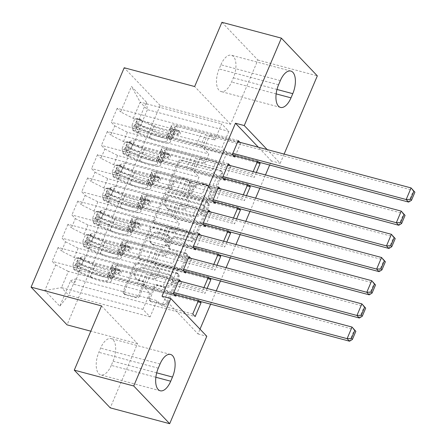 <?xml version="1.0" encoding="UTF-8"?>
<svg xmlns="http://www.w3.org/2000/svg" width="446" height="446" viewBox="0 0 446 446"><rect width="100%" height="100%" fill="white"/><g stroke="black" fill="none" stroke-linecap="round" stroke-linejoin="round"><path stroke-width="0.33" stroke-dasharray="2.23 1.67" d="M169.809 188.842A1.784 1.5 136.4 0 1 169.19 188.48A1.784 1.5 136.4 0 1 168.973 186.846L179.236 162.662A2.553 2.146 136.4 0 1 182.364 160.961L221.261 171.325A2.553 2.146 136.4 0 1 222.141 171.838A2.553 2.146 136.4 0 1 222.459 174.18L212.19 198.364A1.784 1.5 136.4 0 1 210.005 199.552A1.784 1.5 136.4 0 1 209.386 199.189A1.784 1.5 136.4 0 1 209.163 197.556L210.495 194.428A8.167 6.863 136.4 0 0 209.492 186.946A8.167 6.863 136.4 0 0 206.671 185.302L203.426 184.438A8.167 6.863 136.4 0 0 193.419 189.879L192.092 193.006A1.784 1.5 136.4 0 1 189.907 194.194A1.784 1.5 136.4 0 1 189.288 193.837A1.784 1.5 136.4 0 1 189.065 192.198L190.397 189.071A8.167 6.863 136.4 0 0 189.394 181.589A8.167 6.863 136.4 0 0 186.573 179.944L183.334 179.08A8.167 6.863 136.4 0 0 173.321 184.521L171.994 187.649A1.784 1.5 136.4 0 1 169.809 188.842M209.52 193.408A8.167 6.863 136.4 0 0 208.516 185.926A8.167 6.863 136.4 0 0 205.701 184.282L202.456 183.417A8.167 6.863 136.4 0 0 192.449 188.859L191.122 191.986A1.784 1.5 136.4 0 1 188.931 193.179A1.784 1.5 136.4 0 1 188.318 192.817A1.784 1.5 136.4 0 1 188.095 191.178L189.422 188.05A8.167 6.863 136.4 0 0 188.418 180.574A8.167 6.863 136.4 0 0 185.603 178.924L182.358 178.06A8.167 6.863 136.4 0 0 172.351 183.501L171.024 186.629A1.784 1.5 136.4 0 1 168.833 187.822A1.784 1.5 136.4 0 1 168.22 187.459A1.784 1.5 136.4 0 1 167.997 185.826L178.266 161.642A2.553 2.146 136.4 0 1 181.388 159.941L220.291 170.305A2.553 2.146 136.4 0 1 221.171 170.824A2.553 2.146 136.4 0 1 221.484 173.16L211.22 197.344A1.784 1.5 136.4 0 1 209.029 198.531A1.784 1.5 136.4 0 1 208.416 198.175A1.784 1.5 136.4 0 1 208.193 196.535L209.52 193.408L210.495 194.428M139.542 296.122A2.553 2.146 136.4 0 1 136.415 297.822L125.504 294.912A2.553 2.146 136.4 0 1 124.624 294.399A2.553 2.146 136.4 0 1 124.306 292.063L135.707 265.203A2.553 2.146 136.4 0 1 138.834 263.502L177.737 273.866A2.553 2.146 136.4 0 1 178.617 274.385A2.553 2.146 136.4 0 1 178.93 276.721L167.529 303.581A2.553 2.146 136.4 0 1 164.401 305.281L151.222 301.764A2.553 2.146 136.4 0 1 150.341 301.251A2.553 2.146 136.4 0 1 150.023 298.915L154.901 287.419A2.553 2.146 136.4 0 1 158.029 285.719L164.568 287.464A6.829 5.737 136.4 0 0 172.162 284.303A6.829 5.737 136.4 0 0 172.095 276.659A6.829 5.737 136.4 0 0 169.736 275.282L144.13 268.459A6.829 5.737 136.4 0 0 136.532 271.62A6.829 5.737 136.4 0 0 136.604 279.257A6.829 5.737 136.4 0 0 138.962 280.634L143.227 281.772A2.553 2.146 136.4 0 1 144.108 282.29A2.553 2.146 136.4 0 1 144.42 284.626L139.542 296.122L138.572 295.101A2.553 2.146 136.4 0 1 135.445 296.802L124.529 293.892A2.553 2.146 136.4 0 1 123.648 293.379A2.553 2.146 136.4 0 1 123.336 291.043L134.737 264.183A2.553 2.146 136.4 0 1 137.864 262.482L176.761 272.846A2.553 2.146 136.4 0 1 177.642 273.365A2.553 2.146 136.4 0 1 177.96 275.7L166.559 302.561A2.553 2.146 136.4 0 1 163.431 304.261L150.246 300.749A2.553 2.146 136.4 0 1 149.365 300.23A2.553 2.146 136.4 0 1 149.053 297.895L153.931 286.399A2.553 2.146 136.4 0 1 157.059 284.699L163.598 286.443L164.568 287.464M162.021 296.211L197.985 333.931L200.009 329.165M210.612 304.183L216.26 290.881M220.452 280.997L226.1 267.689M230.298 257.805L235.945 244.503M240.143 234.613L245.785 221.311M249.983 211.426L255.63 198.124M259.828 188.234L265.476 174.932M269.668 165.048L271.413 160.939L280.222 163.286L267.143 149.566M197.985 333.931L206.793 336.278M101.537 305.906L137.502 343.626L110.24 407.861M137.502 343.626L90.811 331.183M221.924 22.3L257.888 60.02L230.621 124.25L160.17 105.479L67.051 324.85M257.888 60.02L317.329 75.859M284.124 154.093L280.222 163.286M155.554 224.126A2.553 2.146 136.4 0 1 154.673 223.608A2.553 2.146 136.4 0 1 154.355 221.272L165.756 194.411A2.553 2.146 136.4 0 1 168.883 192.711L207.786 203.081A2.553 2.146 136.4 0 1 208.667 203.593A2.553 2.146 136.4 0 1 208.979 205.929L197.578 232.79A2.553 2.146 136.4 0 1 194.45 234.49L155.554 224.126L154.578 223.106A2.553 2.146 136.4 0 1 153.697 222.587A2.553 2.146 136.4 0 1 153.385 220.252L164.786 193.391A2.553 2.146 136.4 0 1 167.913 191.691L206.81 202.06A2.553 2.146 136.4 0 1 207.691 202.573A2.553 2.146 136.4 0 1 208.009 204.909L196.608 231.769A2.553 2.146 136.4 0 1 193.48 233.47L154.578 223.106M150.731 229.807L139.33 256.667A2.553 2.146 136.4 0 0 139.648 259.003A2.553 2.146 136.4 0 0 140.529 259.516L179.426 269.886A2.553 2.146 136.4 0 0 182.553 268.185L187.431 256.69A2.553 2.146 136.4 0 0 187.119 254.354A2.553 2.146 136.4 0 0 186.238 253.835L170.461 249.632A2.553 2.146 136.4 0 1 169.58 249.119A2.553 2.146 136.4 0 1 169.268 246.783L172.502 239.156A2.553 2.146 136.4 0 1 175.629 237.456L192.053 241.832A1.784 1.5 136.4 0 0 194.043 241.007A1.784 1.5 136.4 0 0 194.027 239.006A1.784 1.5 136.4 0 0 193.408 238.643L153.859 228.107A2.553 2.146 136.4 0 0 150.731 229.807L149.761 228.787L138.36 255.647L139.33 256.667M160.17 105.479L124.205 67.759M146.422 102.123L131.453 86.424L120.626 111.929L133.321 118.357L214.782 140.061L221.673 123.832L228.865 131.375L147.403 109.666L146.422 102.123L135.595 127.628L139.046 131.247L133.142 145.162L129.691 141.544L125.75 150.82L129.201 154.439L123.297 168.348L119.846 164.73L115.91 174.007L119.361 177.625L113.451 191.54L110 187.922L106.064 197.199L109.515 200.817L103.611 214.732L100.16 211.109L96.224 220.385L99.675 224.004L93.766 237.919L90.315 234.301L86.379 243.577L89.83 247.195L83.926 261.111L80.475 257.487L76.534 266.764L79.985 270.382L74.081 284.297L195.17 316.565M238.264 140.579L117.175 108.311L120.626 111.929M117.175 108.311L111.271 122.226L114.722 125.844L110.781 135.121L123.481 141.544L204.937 163.253L208.879 153.976L203.967 148.83L234.791 157.042M228.424 163.771L107.335 131.503L110.781 135.121M107.335 131.503L101.426 145.413L104.877 149.031L100.941 158.308L113.635 164.736L195.097 186.439L199.033 177.168L194.121 172.017L224.946 180.234M218.579 186.958L97.49 154.69L100.941 158.308M97.49 154.69L91.586 168.605L95.037 172.223L91.096 181.5L103.79 187.922L185.252 209.631L189.188 200.354L184.282 195.209L215.106 203.421M208.739 210.15L87.645 177.882L91.096 181.5M87.645 177.882L81.741 191.791L85.192 195.409L81.256 204.686L93.95 211.114L175.406 232.823L179.348 223.546L174.436 218.395L205.26 226.613M198.894 233.336L77.805 201.068L81.256 204.686M77.805 201.068L71.895 214.983L75.346 218.601L71.41 227.878L84.104 234.301L165.566 256.01L169.502 246.733L164.596 241.587L195.415 249.799M189.048 256.528L67.959 224.26L71.41 227.878M67.959 224.26L62.055 238.17L65.506 241.788L61.565 251.065L74.259 257.493L155.721 279.202L159.657 269.925L154.751 264.773L185.575 272.991M179.208 279.714L58.114 247.446L61.565 251.065M58.114 247.446L52.21 261.362L55.661 264.98L44.834 290.491L59.803 306.185L70.63 280.679L74.081 284.297M209.626 278.109L208.488 276.916L208.148 277.713M207.111 288.445L205.015 293.379L202.584 290.831L171.76 282.613L166.854 277.468L162.913 286.745L81.456 265.036L85.392 255.759L166.854 277.468M203.956 287.603L202.584 290.831M165.566 256.01L160.655 250.864L191.479 259.076L190.698 258.256M191.479 259.076L186.066 271.831M229.316 231.73L228.179 230.537L227.839 231.335M226.797 242.066L224.7 247L222.27 244.453L191.445 236.235L186.54 231.089L182.604 240.366L101.142 218.657L105.078 209.38L186.54 231.089M223.641 241.225L222.27 244.453M185.252 209.631L180.346 204.485L211.164 212.697L210.384 211.878M211.164 212.697L205.751 225.453M249.002 185.352L247.865 184.159L247.524 184.956M246.482 195.688L244.386 200.622L241.955 198.074L211.136 189.857L206.225 184.711L202.289 193.988L120.827 172.279L124.763 163.002L206.225 184.711M243.326 194.846L241.955 198.074M204.937 163.253L200.031 158.107L230.855 166.319L230.075 165.499M230.855 166.319L225.442 179.075M271.413 160.939L258.34 147.219M214.782 140.061L209.871 134.915L240.695 143.127L239.915 142.313M240.695 143.127L235.282 155.883M258.842 162.16L257.704 160.967L257.364 161.77M256.327 172.496L254.231 177.43L251.8 174.882L220.976 166.67L216.07 161.519L212.134 170.796L130.672 149.087L134.608 139.81L216.07 161.519M253.172 171.654L251.8 174.882M195.097 186.439L190.186 181.293L221.01 189.505L220.229 188.691M221.01 189.505L215.596 202.261M239.156 208.538L238.019 207.345L237.679 208.148M236.636 218.875L234.546 223.808L232.115 221.261L201.291 213.049L196.385 207.897L192.443 217.174L110.982 195.465L114.923 186.188L196.385 207.897M233.481 218.033L232.115 221.261M175.406 232.823L170.5 227.672L201.324 235.884L200.544 235.07M201.324 235.884L195.911 248.639M219.471 254.917L218.334 253.724L217.994 254.527M216.951 265.253L214.855 270.187L212.43 267.639L181.606 259.427L176.694 254.276L172.758 263.553L91.296 241.844L95.238 232.567L176.694 254.276M213.796 264.411L212.43 267.639M155.721 279.202L150.815 274.05L181.639 282.268L180.859 281.448M181.639 282.268L176.22 295.018M199.786 301.301L198.648 300.102L198.308 300.905M76.534 266.764L81.456 265.036M80.475 257.487L85.392 255.759M198.648 300.102L167.824 291.89L161.92 305.805L157.009 300.654L150.118 316.889L142.926 309.346L61.464 287.637L68.355 271.402L149.817 293.111L144.905 287.965L175.73 296.177M142.926 309.346L149.817 293.111M55.661 264.98L68.355 271.402M44.834 290.491L61.464 287.637L68.656 295.18L59.803 306.185M86.379 243.577L91.296 241.844M90.315 234.301L95.238 232.567M74.259 257.493L78.201 248.216L159.657 269.925M65.506 241.788L78.201 248.216M96.224 220.385L101.142 218.657M100.16 211.109L105.078 209.38M84.104 234.301L88.04 225.024L169.502 246.733M75.346 218.601L88.04 225.024M106.064 197.199L110.982 195.465M110 187.922L114.923 186.188M93.95 211.114L97.886 201.837L179.348 223.546M85.192 195.409L97.886 201.837M115.91 174.007L120.827 172.279M119.846 164.73L124.763 163.002M103.79 187.922L107.731 178.645L189.188 200.354M95.037 172.223L107.731 178.645M125.75 150.82L130.672 149.087M129.691 141.544L134.608 139.81M113.635 164.736L117.571 155.459L199.033 177.168M104.877 149.031L117.571 155.459M228.865 131.375L221.974 147.609L140.512 125.9L147.403 109.666L140.211 102.123L221.673 123.832M135.595 127.628L140.512 125.9M123.481 141.544L127.417 132.267L208.879 153.976M114.722 125.844L127.417 132.267M150.118 316.889L68.656 295.18L75.547 278.951L157.009 300.654M133.321 118.357L140.211 102.123L131.453 86.424M150.815 274.05L144.905 287.965M160.655 250.864L154.751 264.773M170.5 227.672L164.596 241.587M180.346 204.485L174.436 218.395M190.186 181.293L184.282 195.209M200.031 158.107L194.121 172.017M209.871 134.915L203.967 148.83M257.704 160.967L226.886 152.755L221.974 147.609M226.886 152.755L220.976 166.67M247.865 184.159L217.04 175.941L212.134 170.796M217.04 175.941L211.136 189.857M238.019 207.345L207.195 199.133L202.289 193.988M207.195 199.133L201.291 213.049M228.179 230.537L197.355 222.325L192.443 217.174M197.355 222.325L191.445 236.235M218.334 253.724L187.51 245.512L182.604 240.366M187.51 245.512L181.606 259.427M208.488 276.916L177.67 268.704L172.758 263.553M177.67 268.704L171.76 282.613M167.824 291.89L162.913 286.745M70.63 280.679L75.547 278.951M230.621 124.25L194.657 86.535M220.887 64.781A16.641 8.017 -75.1 0 1 231.396 55.226A16.641 8.017 -75.1 0 1 233.33 77.827L231.558 82.003A16.641 8.017 -75.1 0 1 221.054 91.558A16.641 8.017 -75.1 0 1 219.114 68.957L220.887 64.781L280.333 80.62M111.271 365.38A16.641 8.017 -75.1 0 1 100.768 374.935A16.641 8.017 -75.1 0 1 98.834 352.329L100.601 348.153A16.641 8.017 -75.1 0 1 111.11 338.598A16.641 8.017 -75.1 0 1 113.044 361.204L111.271 365.38L155.855 377.26M232.36 154.494L111.271 122.226M133.142 145.162L254.231 177.43M139.046 131.247L256.98 162.679M222.515 177.681L101.426 145.413M123.297 168.348L244.386 200.622M129.201 154.439L247.14 185.865M212.675 200.873L91.586 168.605M113.451 191.54L234.546 223.808M119.361 177.625L237.294 209.057M202.83 224.065L81.741 191.791M103.611 214.732L224.7 247M109.515 200.817L227.449 232.243M192.99 247.251L71.895 214.983M93.766 237.919L214.855 270.187M99.675 224.004L217.609 255.435M183.144 270.443L62.055 238.17M83.926 261.111L205.015 293.379M89.83 247.195L207.764 278.622M173.299 293.63L52.21 261.362M192.739 314.017L161.92 305.805M79.985 270.382L197.924 301.814M167.718 197.723A1.784 1.5 136.4 0 1 169.909 196.53L204.056 205.634A1.784 1.5 136.4 0 1 204.669 205.991A1.784 1.5 136.4 0 1 204.892 207.63L203.488 210.93A8.167 6.863 136.4 0 1 193.48 216.371L170.143 210.15A8.167 6.863 136.4 0 1 167.322 208.499A8.167 6.863 136.4 0 1 166.319 201.023L167.718 197.723L166.748 196.703A1.784 1.5 136.4 0 1 168.939 195.515L169.909 196.53M166.748 196.703L165.349 200.003A8.167 6.863 136.4 0 0 166.352 207.485A8.167 6.863 136.4 0 0 169.173 209.129L192.51 215.351A8.167 6.863 136.4 0 0 202.517 209.91L203.917 206.609A1.784 1.5 136.4 0 0 203.699 204.97A1.784 1.5 136.4 0 0 203.081 204.614L168.939 195.515M149.761 228.787A2.553 2.146 136.4 0 1 152.889 227.086L192.438 237.629A1.784 1.5 136.4 0 1 193.051 237.986A1.784 1.5 136.4 0 1 193.073 239.987A1.784 1.5 136.4 0 1 191.083 240.812L174.659 236.436A2.553 2.146 136.4 0 0 171.532 238.136L168.293 245.763A2.553 2.146 136.4 0 0 168.61 248.099A2.553 2.146 136.4 0 0 169.491 248.612L185.268 252.815A2.553 2.146 136.4 0 1 186.149 253.334A2.553 2.146 136.4 0 1 186.461 255.669L181.583 267.165A2.553 2.146 136.4 0 1 178.456 268.866L139.553 258.496A2.553 2.146 136.4 0 1 138.673 257.983A2.553 2.146 136.4 0 1 138.36 255.647M154.093 245.272A6.829 5.737 136.4 0 1 151.735 243.895A6.829 5.737 136.4 0 1 151.668 236.252A6.829 5.737 136.4 0 1 159.261 233.091L168.281 235.499A2.553 2.146 136.4 0 1 169.162 236.012A2.553 2.146 136.4 0 1 169.48 238.348L166.241 245.975A2.553 2.146 136.4 0 1 163.113 247.675L154.093 245.272L153.117 244.252A6.829 5.737 136.4 0 1 150.765 242.875A6.829 5.737 136.4 0 1 150.692 235.232A6.829 5.737 136.4 0 1 158.291 232.076L159.261 233.091M153.117 244.252L162.143 246.655A2.553 2.146 136.4 0 0 165.271 244.954L168.504 237.328A2.553 2.146 136.4 0 0 168.192 234.992A2.553 2.146 136.4 0 0 167.311 234.479L158.291 232.076M163.598 286.443A6.829 5.737 136.4 0 0 171.192 283.282A6.829 5.737 136.4 0 0 171.125 275.639A6.829 5.737 136.4 0 0 168.766 274.262L143.155 267.438A6.829 5.737 136.4 0 0 135.562 270.599A6.829 5.737 136.4 0 0 135.629 278.237A6.829 5.737 136.4 0 0 137.987 279.62L142.257 280.757A2.553 2.146 136.4 0 1 143.138 281.27A2.553 2.146 136.4 0 1 143.45 283.606L138.572 295.101M131.782 125.755L134.642 126.519L135.606 130.879L132.741 130.115L131.782 125.755L134.737 118.803L137.663 118.519L140.529 119.283A3.512 0.87 -157 0 0 142.915 120.743L154.517 125.872A16.513 4.086 -157 0 0 172.223 128.955A16.513 4.086 -157 0 0 172.15 127.829L170.277 132.233L169.552 130.494A9.489 2.353 23 0 1 169.508 129.847A9.489 2.353 23 0 1 174.698 129.836L178.266 130.784A1.561 1.31 136.4 0 1 177.084 133.566L173.516 132.618A9.489 2.353 -157 0 0 168.326 132.629A9.489 2.353 -157 0 0 168.371 133.276L169.095 135.015L167.228 139.425L166.497 137.68A9.489 2.353 23 0 1 166.458 137.034A9.489 2.353 23 0 1 171.643 137.022L232.851 153.335M132.741 130.115A6.891 1.706 -157 0 0 137.48 133.025L149.081 138.154A19.892 4.923 -157 0 0 170.411 141.867A19.892 4.923 -157 0 0 170.322 140.512L172.195 136.108L171.465 134.369A6.11 1.511 23 0 1 171.437 133.951A6.11 1.511 23 0 1 174.776 133.945L178.35 134.893A1.561 1.31 -43.6 0 0 179.526 132.111L175.958 131.157A6.11 1.511 -157 0 0 172.619 131.169A6.11 1.511 -157 0 0 172.647 131.587L173.377 133.326L175.245 128.922L174.514 127.177A6.11 1.511 23 0 1 174.486 126.764A6.11 1.511 23 0 1 177.831 126.753L201.436 133.042A5.647 1.399 -157 0 1 205.433 134.592L207.223 135.5L413.52 190.475L408.597 202.071M137.663 118.519A6.891 1.706 -157 0 0 142.402 121.429L154.004 126.558A19.892 4.923 -157 0 0 175.334 130.277A19.892 4.923 -157 0 0 175.245 128.922M172.15 127.829L171.42 126.09A9.489 2.353 23 0 1 171.375 125.443A9.489 2.353 23 0 1 176.566 125.426L237.774 141.739M135.606 130.879A3.512 0.87 -157 0 0 137.992 132.334L149.594 137.468A16.513 4.086 -157 0 0 167.3 140.546A16.513 4.086 -157 0 0 167.228 139.425M170.322 140.512L169.597 138.773A6.11 1.511 23 0 1 169.569 138.355A6.11 1.511 23 0 1 172.909 138.349L196.513 144.638A5.647 1.399 23 0 1 200.516 146.188L202.3 147.096L233.141 155.314M134.642 126.519L137.597 119.561L134.737 118.803M140.529 119.283L137.597 119.561M172.195 136.108A19.892 4.923 23 0 1 172.284 137.463A19.892 4.923 23 0 1 150.954 133.75L139.353 128.621A6.891 1.706 23 0 1 135.612 126.547C134.898 124.741 135.289 123.81 136.794 123.765A6.891 1.706 -157 0 0 140.535 125.839L152.131 130.968A19.892 4.923 -157 0 0 173.466 134.681A19.892 4.923 -157 0 0 173.377 133.326M170.277 132.233A16.513 4.086 23 0 1 170.355 133.36A16.513 4.086 23 0 1 152.649 130.277L141.047 125.148A3.512 0.87 23 0 1 139.96 124.607L136.498 123.62L139.96 124.607C138.065 124.557 137.675 125.488 138.778 127.389A3.512 0.87 -157 0 0 139.866 127.93L151.467 133.059A16.513 4.086 -157 0 0 169.173 136.141A16.513 4.086 -157 0 0 169.095 135.015M202.3 147.096L207.223 135.5M121.936 148.947L124.802 149.711L125.761 154.071L122.901 153.307L121.936 148.947L124.891 141.99L127.818 141.711L130.684 142.475A3.512 0.87 -157 0 0 133.07 143.93L144.671 149.059A16.513 4.086 -157 0 0 162.383 152.142A16.513 4.086 -157 0 0 162.305 151.021L160.437 155.425L159.707 153.68A9.489 2.353 23 0 1 159.662 153.034A9.489 2.353 23 0 1 164.853 153.023L168.421 153.976A1.561 1.31 136.4 0 1 167.239 156.758L163.671 155.805A9.489 2.353 -157 0 0 158.481 155.821A9.489 2.353 -157 0 0 158.525 156.468L159.255 158.207L157.382 162.612L156.657 160.872A9.489 2.353 23 0 1 156.613 160.225A9.489 2.353 23 0 1 161.803 160.214L223.011 176.527M122.901 153.307A6.891 1.706 -157 0 0 127.64 156.217L139.241 161.346A19.892 4.923 -157 0 0 160.571 165.059A19.892 4.923 -157 0 0 160.482 163.704L162.35 159.3L161.619 157.555A6.11 1.511 23 0 1 161.597 157.143A6.11 1.511 23 0 1 164.936 157.131L168.504 158.085A1.561 1.31 -43.6 0 0 169.686 155.303L166.118 154.349A6.11 1.511 -157 0 0 162.773 154.355A6.11 1.511 -157 0 0 162.801 154.773L163.531 156.513L165.405 152.108L164.674 150.369A6.11 1.511 23 0 1 164.646 149.951A6.11 1.511 23 0 1 167.986 149.945L191.59 156.234A5.647 1.399 -157 0 1 195.593 157.784L197.383 158.687L403.675 213.662L398.752 225.258M127.818 141.711A6.891 1.706 -157 0 0 132.557 144.621L144.158 149.75A19.892 4.923 -157 0 0 165.494 153.463A19.892 4.923 -157 0 0 165.405 152.108M162.305 151.021L161.575 149.276A9.489 2.353 23 0 1 161.536 148.63A9.489 2.353 23 0 1 166.72 148.618L227.928 164.931M125.761 154.071A3.512 0.87 -157 0 0 128.153 155.526L139.754 160.655A16.513 4.086 -157 0 0 157.46 163.738A16.513 4.086 -157 0 0 157.382 162.612M160.482 163.704L159.752 161.959A6.11 1.511 23 0 1 159.724 161.547A6.11 1.511 23 0 1 163.063 161.536L186.668 167.83A5.647 1.399 23 0 1 190.671 169.38L192.46 170.283L223.295 178.5M124.802 149.711L127.751 142.753L124.891 141.99M130.684 142.475L127.751 142.753M162.35 159.3A19.892 4.923 23 0 1 162.439 160.655A19.892 4.923 23 0 1 141.109 156.936L129.507 151.807A6.891 1.706 23 0 1 125.772 149.739C125.053 147.927 125.449 147.002 126.948 146.951A6.891 1.706 -157 0 0 130.689 149.025L142.291 154.154A19.892 4.923 -157 0 0 163.621 157.867A19.892 4.923 -157 0 0 163.531 156.513M160.437 155.425A16.513 4.086 23 0 1 160.51 156.552A16.513 4.086 23 0 1 142.804 153.469L131.202 148.334A3.512 0.87 23 0 1 130.12 147.799L126.658 146.812L130.12 147.799C128.225 147.749 127.829 148.674 128.939 150.581A3.512 0.87 -157 0 0 130.02 151.122L141.622 156.251A16.513 4.086 -157 0 0 159.328 159.334A16.513 4.086 -157 0 0 159.255 158.207M192.46 170.283L197.383 158.687M112.097 172.139L114.956 172.897L115.921 177.257L113.055 176.493L112.097 172.139L115.046 165.182L117.978 164.897L120.838 165.661A3.512 0.87 -157 0 0 123.23 167.122L134.831 172.251A16.513 4.086 -157 0 0 152.538 175.334A16.513 4.086 -157 0 0 152.465 174.208L150.592 178.612L149.862 176.872A9.489 2.353 23 0 1 149.823 176.226A9.489 2.353 23 0 1 155.007 176.215L158.581 177.162A1.561 1.31 136.4 0 1 157.399 179.95L153.825 178.997A9.489 2.353 -157 0 0 148.641 179.008A9.489 2.353 -157 0 0 148.68 179.654L149.41 181.394L147.542 185.804L146.812 184.059A9.489 2.353 23 0 1 146.767 183.412A9.489 2.353 23 0 1 151.958 183.401L213.166 199.713M113.055 176.493A6.891 1.706 -157 0 0 117.794 179.404L129.396 184.532A19.892 4.923 -157 0 0 150.726 188.245A19.892 4.923 -157 0 0 150.636 186.891L152.51 182.486L151.779 180.747A6.11 1.511 23 0 1 151.751 180.329A6.11 1.511 23 0 1 155.091 180.323L158.659 181.271A1.561 1.31 -43.6 0 0 159.841 178.489L156.273 177.536A6.11 1.511 -157 0 0 152.933 177.547A6.11 1.511 -157 0 0 152.961 177.965L153.692 179.705L155.559 175.3L154.829 173.555A6.11 1.511 23 0 1 154.801 173.143A6.11 1.511 23 0 1 158.14 173.132L181.745 179.42A5.647 1.399 -157 0 1 185.748 180.976L187.537 181.879L393.829 236.854L388.912 248.45M117.978 164.897A6.891 1.706 -157 0 0 122.717 167.808L134.318 172.942A19.892 4.923 -157 0 0 155.648 176.655A19.892 4.923 -157 0 0 155.559 175.3M152.465 174.208L151.735 172.468A9.489 2.353 23 0 1 151.69 171.821A9.489 2.353 23 0 1 156.88 171.805L218.088 188.117M115.921 177.257A3.512 0.87 -157 0 0 118.307 178.712L129.909 183.847A16.513 4.086 -157 0 0 147.615 186.93A16.513 4.086 -157 0 0 147.542 185.804M150.636 186.891L149.906 185.151A6.11 1.511 23 0 1 149.878 184.733A6.11 1.511 23 0 1 153.223 184.728L176.828 191.016A5.647 1.399 23 0 1 180.825 192.566L182.615 193.475L213.456 201.692M114.956 172.897L117.911 165.94L115.046 165.182M120.838 165.661L117.911 165.94M152.51 182.486A19.892 4.923 23 0 1 152.599 183.841A19.892 4.923 23 0 1 131.263 180.128L119.662 174.999A6.891 1.706 23 0 1 115.927 172.925C115.207 171.119 115.603 170.188 117.108 170.143A6.891 1.706 -157 0 0 120.844 172.217L132.445 177.346A19.892 4.923 -157 0 0 153.781 181.059A19.892 4.923 -157 0 0 153.692 179.705M150.592 178.612A16.513 4.086 23 0 1 150.664 179.738A16.513 4.086 23 0 1 132.958 176.655L121.357 171.526A3.512 0.87 23 0 1 120.275 170.985L116.813 169.998L120.275 170.985C118.38 170.935 117.984 171.866 119.093 173.767A3.512 0.87 -157 0 0 120.18 174.308L131.776 179.437A16.513 4.086 -157 0 0 149.488 182.52A16.513 4.086 -157 0 0 149.41 181.394M182.615 193.475L187.537 181.879M102.251 195.326L105.117 196.089L106.076 200.449L103.21 199.685L102.251 195.326L105.206 188.368L108.133 188.089L110.998 188.853A3.512 0.87 -157 0 0 113.384 190.308L124.986 195.437A16.513 4.086 -157 0 0 142.692 198.52A16.513 4.086 -157 0 0 142.62 197.4L140.746 201.804L140.022 200.059A9.489 2.353 23 0 1 139.977 199.418A9.489 2.353 23 0 1 145.167 199.401L148.735 200.354A1.561 1.31 136.4 0 1 147.554 203.136L143.986 202.183A9.489 2.353 -157 0 0 138.795 202.2A9.489 2.353 -157 0 0 138.84 202.846L139.57 204.586L137.697 208.99L136.967 207.251A9.489 2.353 23 0 1 136.928 206.604A9.489 2.353 23 0 1 142.112 206.593L203.32 222.905M103.21 199.685A6.891 1.706 -157 0 0 107.949 202.595L119.55 207.725A19.892 4.923 -157 0 0 140.886 211.437A19.892 4.923 -157 0 0 140.797 210.083L142.664 205.678L141.934 203.934A6.11 1.511 23 0 1 141.906 203.521A6.11 1.511 23 0 1 145.245 203.51L148.819 204.463A1.561 1.31 -43.6 0 0 150.001 201.681L146.427 200.728A6.11 1.511 -157 0 0 143.088 200.733A6.11 1.511 -157 0 0 143.116 201.152L143.846 202.891L145.714 198.487L144.989 196.747A6.11 1.511 23 0 1 144.961 196.329A6.11 1.511 23 0 1 148.301 196.324L171.905 202.612A5.647 1.399 -157 0 1 175.908 204.162L177.692 205.065L383.989 260.04L379.067 271.636M108.133 188.089A6.891 1.706 -157 0 0 112.871 191L124.473 196.129A19.892 4.923 -157 0 0 145.803 199.841A19.892 4.923 -157 0 0 145.714 198.487M142.62 197.4L141.889 195.655A9.489 2.353 23 0 1 141.85 195.008A9.489 2.353 23 0 1 147.035 194.997L208.243 211.309M106.076 200.449A3.512 0.87 -157 0 0 108.462 201.904L120.063 207.033A16.513 4.086 -157 0 0 137.769 210.116A16.513 4.086 -157 0 0 137.697 208.99M140.797 210.083L140.066 208.343A6.11 1.511 23 0 1 140.038 207.925A6.11 1.511 23 0 1 143.378 207.914L166.982 214.208A5.647 1.399 23 0 1 170.985 215.758L172.775 216.661L203.61 224.879M105.117 196.089L108.066 189.132L105.206 188.368M110.998 188.853L108.066 189.132M142.664 205.678A19.892 4.923 23 0 1 142.753 207.033A19.892 4.923 23 0 1 121.424 203.32L109.822 198.186A6.891 1.706 23 0 1 106.081 196.117C105.367 194.305 105.758 193.38 107.263 193.33A6.891 1.706 -157 0 0 111.004 195.404L122.605 200.533A19.892 4.923 -157 0 0 143.935 204.246A19.892 4.923 -157 0 0 143.846 202.891M140.746 201.804A16.513 4.086 23 0 1 140.825 202.93A16.513 4.086 23 0 1 123.118 199.847L111.517 194.712A3.512 0.87 23 0 1 110.43 194.177L106.973 193.19L110.43 194.177C108.534 194.127 108.144 195.053 109.253 196.959A3.512 0.87 -157 0 0 110.335 197.5L121.936 202.629A16.513 4.086 -157 0 0 139.643 205.712A16.513 4.086 -157 0 0 139.57 204.586M172.775 216.661L177.692 205.065M92.411 218.518L95.271 219.276L96.23 223.636L93.37 222.872L92.411 218.518L95.36 211.56L98.293 211.281L101.153 212.04A3.512 0.87 -157 0 0 103.544 213.5L115.146 218.629A16.513 4.086 -157 0 0 132.852 221.712A16.513 4.086 -157 0 0 132.774 220.586L130.907 224.99L130.176 223.251A9.489 2.353 23 0 1 130.132 222.604A9.489 2.353 23 0 1 135.322 222.593L138.89 223.541A1.561 1.31 136.4 0 1 137.708 226.328L134.14 225.375A9.489 2.353 -157 0 0 128.955 225.386A9.489 2.353 -157 0 0 128.994 226.033L129.725 227.778L127.857 232.182L127.127 230.437A9.489 2.353 23 0 1 127.082 229.796A9.489 2.353 23 0 1 132.272 229.779L193.48 246.092M93.37 222.872A6.891 1.706 -157 0 0 98.109 225.782L109.71 230.911A19.892 4.923 -157 0 0 131.04 234.624A19.892 4.923 -157 0 0 130.951 233.269L132.819 228.865L132.094 227.125A6.11 1.511 23 0 1 132.066 226.707A6.11 1.511 23 0 1 135.406 226.702L138.974 227.65A1.561 1.31 -43.6 0 0 140.155 224.868L136.588 223.92A6.11 1.511 -157 0 0 133.248 223.925A6.11 1.511 -157 0 0 133.27 224.344L134.001 226.083L135.874 221.679L135.144 219.934A6.11 1.511 23 0 1 135.116 219.521A6.11 1.511 23 0 1 138.455 219.51L162.06 225.804A5.647 1.399 -157 0 1 166.063 227.354L167.852 228.257L374.144 283.232L369.221 294.828M98.293 211.281A6.891 1.706 -157 0 0 103.032 214.186L114.628 219.32A19.892 4.923 -157 0 0 135.963 223.033A19.892 4.923 -157 0 0 135.874 221.679M132.774 220.586L132.049 218.847A9.489 2.353 23 0 1 132.005 218.2A9.489 2.353 23 0 1 137.195 218.183L198.403 234.496M96.23 223.636A3.512 0.87 -157 0 0 98.622 225.091L110.223 230.225A16.513 4.086 -157 0 0 127.93 233.308A16.513 4.086 -157 0 0 127.857 232.182M130.951 233.269L130.221 231.53A6.11 1.511 23 0 1 130.193 231.112A6.11 1.511 23 0 1 133.532 231.106L157.137 237.395A5.647 1.399 23 0 1 161.14 238.945L162.929 239.853L193.77 248.071M95.271 219.276L98.226 212.324L95.36 211.56M101.153 212.04L98.226 212.324M132.819 228.865A19.892 4.923 23 0 1 132.908 230.22A19.892 4.923 23 0 1 111.578 226.507L99.976 221.378A6.891 1.706 23 0 1 96.241 219.304C95.522 217.497 95.918 216.566 97.423 216.522A6.891 1.706 -157 0 0 101.158 218.596L112.76 223.725A19.892 4.923 -157 0 0 134.09 227.438A19.892 4.923 -157 0 0 134.001 226.083M130.907 224.99A16.513 4.086 23 0 1 130.979 226.116A16.513 4.086 23 0 1 113.273 223.033L101.671 217.904A3.512 0.87 23 0 1 100.59 217.364L100.166 217.191M100.166 217.185L97.423 216.522L100.59 217.364C98.694 217.314 98.298 218.245 99.408 220.151A3.512 0.87 -157 0 0 100.489 220.686L112.091 225.815A16.513 4.086 -157 0 0 129.797 228.898A16.513 4.086 -157 0 0 129.725 227.778M162.929 239.853L167.852 228.257M82.566 241.704L85.426 242.468L86.39 246.828L83.525 246.064L82.566 241.704L85.52 234.747L88.447 234.468L91.313 235.232A3.512 0.87 -157 0 0 93.699 236.687L105.301 241.816A16.513 4.086 -157 0 0 123.007 244.899A16.513 4.086 -157 0 0 122.934 243.778L121.061 248.182L120.331 246.443A9.489 2.353 23 0 1 120.292 245.796A9.489 2.353 23 0 1 125.477 245.779L129.05 246.733A1.561 1.31 136.4 0 1 127.868 249.515L124.3 248.561A9.489 2.353 -157 0 0 119.11 248.578A9.489 2.353 -157 0 0 119.154 249.225L119.879 250.964L118.012 255.368L117.281 253.629A9.489 2.353 23 0 1 117.237 252.982A9.489 2.353 23 0 1 122.427 252.971L183.635 269.284M83.525 246.064A6.891 1.706 -157 0 0 88.263 248.974L99.865 254.103A19.892 4.923 -157 0 0 121.195 257.816A19.892 4.923 -157 0 0 121.106 256.461L122.979 252.057L122.249 250.312A6.11 1.511 23 0 1 122.221 249.899A6.11 1.511 23 0 1 125.56 249.888L129.134 250.842A1.561 1.31 -43.6 0 0 130.31 248.06L126.742 247.106A6.11 1.511 -157 0 0 123.403 247.112A6.11 1.511 -157 0 0 123.431 247.53L124.161 249.275L126.028 244.865L125.298 243.126A6.11 1.511 23 0 1 125.27 242.708A6.11 1.511 23 0 1 128.615 242.702L152.22 248.991A5.647 1.399 -157 0 1 156.217 250.54L158.007 251.444L364.298 306.424L359.381 318.015M88.447 234.468A6.891 1.706 -157 0 0 93.186 237.378L104.788 242.507A19.892 4.923 -157 0 0 126.118 246.22A19.892 4.923 -157 0 0 126.028 244.865M122.934 243.778L122.204 242.033A9.489 2.353 23 0 1 122.159 241.386A9.489 2.353 23 0 1 127.35 241.375L188.558 257.688M86.39 246.828A3.512 0.87 -157 0 0 88.776 248.283L100.378 253.412A16.513 4.086 -157 0 0 118.084 256.495A16.513 4.086 -157 0 0 118.012 255.368M121.106 256.461L120.381 254.722A6.11 1.511 23 0 1 120.353 254.304A6.11 1.511 23 0 1 123.693 254.292L147.297 260.587A5.647 1.399 23 0 1 151.294 262.137L153.084 263.04L183.925 271.257M85.426 242.468L88.38 235.51L85.52 234.747M91.313 235.232L88.38 235.51M122.979 252.057A19.892 4.923 23 0 1 123.068 253.412A19.892 4.923 23 0 1 101.738 249.699L90.137 244.564A6.891 1.706 23 0 1 86.396 242.496C85.682 240.684 86.072 239.758 87.578 239.708A6.891 1.706 -157 0 0 91.313 241.782L102.914 246.911A19.892 4.923 -157 0 0 124.25 250.63A19.892 4.923 -157 0 0 124.161 249.275M121.061 248.182A16.513 4.086 23 0 1 121.139 249.308A16.513 4.086 23 0 1 103.433 246.225L91.831 241.096A3.512 0.87 23 0 1 90.744 240.556L87.282 239.569L90.744 240.556C88.849 240.505 88.459 241.431 89.562 243.338A3.512 0.87 -157 0 0 90.649 243.878L102.251 249.007A16.513 4.086 -157 0 0 119.957 252.09A16.513 4.086 -157 0 0 119.879 250.964M153.084 263.04L158.007 251.444M72.72 264.896L75.586 265.654L76.545 270.014L73.685 269.25L72.72 264.896L75.675 257.939L78.602 257.66L81.467 258.418A3.512 0.87 -157 0 0 83.854 259.879L95.455 265.008A16.513 4.086 -157 0 0 113.161 268.091A16.513 4.086 -157 0 0 113.089 266.964L111.221 271.369L110.491 269.629A9.489 2.353 23 0 1 110.446 268.983A9.489 2.353 23 0 1 115.637 268.971L119.205 269.919A1.561 1.31 136.4 0 1 118.023 272.707L114.455 271.753A9.489 2.353 -157 0 0 109.264 271.765A9.489 2.353 -157 0 0 109.309 272.411L110.039 274.156L108.166 278.56L107.441 276.821A9.489 2.353 23 0 1 107.397 276.174A9.489 2.353 23 0 1 112.587 276.158L173.795 292.47M73.685 269.25A6.891 1.706 -157 0 0 78.418 272.16L90.02 277.289A19.892 4.923 -157 0 0 111.355 281.008A19.892 4.923 -157 0 0 111.266 279.653L113.133 275.243L112.403 273.504A6.11 1.511 23 0 1 112.375 273.086A6.11 1.511 23 0 1 115.72 273.08L119.288 274.028A1.561 1.31 -43.6 0 0 120.47 271.246L116.902 270.298A6.11 1.511 -157 0 0 113.557 270.304A6.11 1.511 -157 0 0 113.585 270.722L114.315 272.461L116.189 268.057L115.458 266.312A6.11 1.511 23 0 1 115.43 265.9A6.11 1.511 23 0 1 118.77 265.888L142.374 272.183A5.647 1.399 -157 0 1 146.377 273.733L148.161 274.636L354.458 329.611L349.536 341.207M78.602 257.66A6.891 1.706 -157 0 0 83.341 260.564L94.942 265.699A19.892 4.923 -157 0 0 116.278 269.412A19.892 4.923 -157 0 0 116.189 268.057M113.089 266.964L112.359 265.225A9.489 2.353 23 0 1 112.32 264.578A9.489 2.353 23 0 1 117.504 264.567L178.712 280.874M76.545 270.014A3.512 0.87 -157 0 0 78.936 271.475L90.538 276.604A16.513 4.086 -157 0 0 108.244 279.687A16.513 4.086 -157 0 0 108.166 278.56M111.266 279.653L110.536 277.908A6.11 1.511 23 0 1 110.508 277.49A6.11 1.511 23 0 1 113.847 277.484L137.452 283.773A5.647 1.399 23 0 1 141.454 285.323L143.244 286.232L174.079 294.449M75.586 265.654L78.535 258.702L75.675 257.939M81.467 258.418L78.535 258.702M113.133 275.243A19.892 4.923 23 0 1 113.223 276.598A19.892 4.923 23 0 1 91.893 272.885L80.291 267.756A6.891 1.706 23 0 1 76.55 265.682C75.837 263.876 76.233 262.945 77.732 262.9A6.891 1.706 -157 0 0 81.473 264.974L93.075 270.103A19.892 4.923 -157 0 0 114.405 273.816A19.892 4.923 -157 0 0 114.315 272.461M111.221 271.369A16.513 4.086 23 0 1 111.294 272.495A16.513 4.086 23 0 1 93.588 269.412L81.986 264.283A3.512 0.87 23 0 1 80.904 263.742L77.442 262.755L80.904 263.742C79.009 263.692 78.613 264.623 79.722 266.53A3.512 0.87 -157 0 0 80.804 267.065L92.406 272.194A16.513 4.086 -157 0 0 110.112 275.277A16.513 4.086 -157 0 0 110.039 274.156M143.244 286.232L148.161 274.636M167.997 185.826L168.973 186.846M208.193 196.535L209.163 197.556M188.095 191.178L189.065 192.198M172.351 183.501L173.321 184.521M182.358 178.06L183.334 179.08M185.603 178.924L186.573 179.944M189.422 188.05L190.397 189.071M191.122 191.986L192.092 193.006M192.449 188.859L193.419 189.879M202.456 183.417L203.426 184.438M205.701 184.282L206.671 185.302M211.22 197.344L212.19 198.364M221.484 173.16L222.459 174.18M220.291 170.305L221.261 171.325M181.388 159.941L182.364 160.961M178.266 161.642L179.236 162.662M171.024 186.629L171.994 187.649M193.48 233.47L194.45 234.49M196.608 231.769L197.578 232.79M208.009 204.909L208.979 205.929M206.81 202.06L207.786 203.081M167.913 191.691L168.883 192.711M164.786 193.391L165.756 194.411M153.385 220.252L154.355 221.272M203.081 204.614L204.056 205.634M203.917 206.609L204.892 207.63M202.517 209.91L203.488 210.93M192.51 215.351L193.48 216.371M169.173 209.129L170.143 210.15M165.349 200.003L166.319 201.023M139.553 258.496L140.529 259.516M178.456 268.866L179.426 269.886M181.583 267.165L182.553 268.185M186.461 255.669L187.431 256.69M185.268 252.815L186.238 253.835M169.491 248.612L170.461 249.632M168.293 245.763L169.268 246.783M171.532 238.136L172.502 239.156M174.659 236.436L175.629 237.456M191.083 240.812L192.053 241.832M192.438 237.629L193.408 238.643M152.889 227.086L153.859 228.107M167.311 234.479L168.281 235.499M168.504 237.328L169.48 238.348M165.271 244.954L166.241 245.975M162.143 246.655L163.113 247.675M143.45 283.606L144.42 284.626M142.257 280.757L143.227 281.772M137.987 279.62L138.962 280.634M143.155 267.438L144.13 268.459M168.766 274.262L169.736 275.282M157.059 284.699L158.029 285.719M153.931 286.399L154.901 287.419M149.053 297.895L150.023 298.915M150.246 300.749L151.222 301.764M163.431 304.261L164.401 305.281M166.559 302.561L167.529 303.581M177.96 275.7L178.93 276.721M176.761 272.846L177.737 273.866M137.864 262.482L138.834 263.502M134.737 264.183L135.707 265.203M123.336 291.043L124.306 292.063M124.529 293.892L125.504 294.912M135.445 296.802L136.415 297.822M276.983 89.462L233.33 77.827M278.56 84.796L219.114 68.957M276.141 93.883L231.558 82.003M158.274 368.173L98.834 352.329M156.697 372.834L113.044 361.204M160.047 363.997L100.601 348.153M179.526 132.111L178.266 130.784M132.718 130.009L137.591 118.53M140.451 119.288L135.578 130.767M152.131 130.968L154.004 126.558M154.517 125.872L152.649 130.277M175.958 131.157L177.831 126.753M196.513 144.638L201.436 133.042M172.909 138.349L174.776 133.945M176.566 125.426L174.698 129.836M173.516 132.618L171.643 137.022M172.647 131.587L174.514 127.177M169.597 138.773L171.465 134.369M171.42 126.09L169.552 130.494M168.371 133.276L166.497 137.68M149.081 138.154L150.954 133.75M151.467 133.059L149.594 137.468M140.535 125.839L142.402 121.429M142.915 120.743L141.047 125.148M137.48 133.025L139.353 128.621M139.866 127.93L137.992 132.334M200.516 146.188L205.433 134.592M138.778 127.389L135.612 126.547M178.35 134.893L177.084 133.566M169.686 155.303L168.421 153.976M122.873 153.195L127.746 141.716M130.611 142.48L125.739 153.959M142.291 154.154L144.158 149.75M144.671 149.059L142.804 153.469M166.118 154.349L167.986 149.945M186.668 167.83L191.59 156.234M163.063 161.536L164.936 157.131M166.72 148.618L164.853 153.023M163.671 155.805L161.803 160.214M162.801 154.773L164.674 150.369M159.752 161.959L161.619 157.555M161.575 149.276L159.707 153.68M158.525 156.468L156.657 160.872M139.241 161.346L141.109 156.936M141.622 156.251L139.754 160.655M130.689 149.025L132.557 144.621M133.07 143.93L131.202 148.334M127.64 156.217L129.507 151.807M130.02 151.122L128.153 155.526M190.671 169.38L195.593 157.784M128.939 150.581L125.772 149.739M168.504 158.085L167.239 156.758M159.841 178.489L158.581 177.162M113.033 176.387L117.906 164.909M120.766 165.672L115.893 177.146M132.445 177.346L134.318 172.942M134.831 172.251L132.958 176.655M156.273 177.536L158.14 173.132M176.828 191.016L181.745 179.42M153.223 184.728L155.091 180.323M156.88 171.805L155.007 176.215M153.825 178.997L151.958 183.401M152.961 177.965L154.829 173.555M149.906 185.151L151.779 180.747M151.735 172.468L149.862 176.872M148.68 179.654L146.812 184.059M129.396 184.532L131.263 180.128M131.776 179.437L129.909 183.847M120.844 172.217L122.717 167.808M123.23 167.122L121.357 171.526M117.794 179.404L119.662 174.999M120.18 174.308L118.307 178.712M180.825 192.566L185.748 180.976M119.093 173.767L115.927 172.925M158.659 181.271L157.399 179.95M150.001 201.681L148.735 200.354M103.188 199.574L108.06 188.095M110.92 188.859L106.048 200.338M122.605 200.533L124.473 196.129M124.986 195.437L123.118 199.847M146.427 200.728L148.301 196.324M166.982 214.208L171.905 202.612M143.378 207.914L145.245 203.51M147.035 194.997L145.167 199.401M143.986 202.183L142.112 206.593M143.116 201.152L144.989 196.747M140.066 208.343L141.934 203.934M141.889 195.655L140.022 200.059M138.84 202.846L136.967 207.251M119.55 207.725L121.424 203.32M121.936 202.629L120.063 207.033M111.004 195.404L112.871 191M113.384 190.308L111.517 194.712M107.949 202.595L109.822 198.186M110.335 197.5L108.462 201.904M170.985 215.758L175.908 204.162M109.253 196.959L106.081 196.117M148.819 204.463L147.554 203.136M140.155 224.868L138.89 223.541M93.342 222.766L98.215 211.287M101.08 212.051L96.208 223.53M112.76 223.725L114.628 219.32M115.146 218.629L113.273 223.033M136.588 223.92L138.455 219.51M157.137 237.395L162.06 225.804M133.532 231.106L135.406 226.702M137.195 218.183L135.322 222.593M134.14 225.375L132.272 229.779M133.27 224.344L135.144 219.934M130.221 231.53L132.094 227.125M132.049 218.847L130.176 223.251M128.994 226.033L127.127 230.437M109.71 230.911L111.578 226.507M112.091 225.815L110.223 230.225M101.158 218.596L103.032 214.186M103.544 213.5L101.671 217.904M98.109 225.782L99.976 221.378M100.489 220.686L98.622 225.091M161.14 238.945L166.063 227.354M99.408 220.151L96.241 219.304M138.974 227.65L137.708 226.328M130.31 248.06L129.05 246.733M83.502 245.952L88.375 234.473M91.235 235.237L86.362 246.716M102.914 246.911L104.788 242.507M105.301 241.816L103.433 246.225M126.742 247.106L128.615 242.702M147.297 260.587L152.22 248.991M123.693 254.292L125.56 249.888M127.35 241.375L125.477 245.779M124.3 248.561L122.427 252.971M123.431 247.53L125.298 243.126M120.381 254.722L122.249 250.312M122.204 242.033L120.331 246.443M119.154 249.225L117.281 253.629M99.865 254.103L101.738 249.699M102.251 249.007L100.378 253.412M91.313 241.782L93.186 237.378M93.699 236.687L91.831 241.096M88.263 248.974L90.137 244.564M90.649 243.878L88.776 248.283M151.294 262.137L156.217 250.54M89.562 243.338L86.396 242.496M129.134 250.842L127.868 249.515M120.47 271.246L119.205 269.919M73.657 269.144L78.529 257.665M81.389 258.429L76.522 269.908M93.075 270.103L94.942 265.699M95.455 265.008L93.588 269.412M116.902 270.298L118.77 265.888M137.452 283.773L142.374 272.183M113.847 277.484L115.72 273.08M117.504 264.567L115.637 268.971M114.455 271.753L112.587 276.158M113.585 270.722L115.458 266.312M110.536 277.908L112.403 273.504M112.359 265.225L110.491 269.629M109.309 272.411L107.441 276.821M90.02 277.289L91.893 272.885M92.406 272.194L90.538 276.604M81.473 264.974L83.341 260.564M83.854 259.879L81.986 264.283M78.418 272.16L80.291 267.756M80.804 267.065L78.936 271.475M141.454 285.323L146.377 273.733M79.722 266.53L76.55 265.682M119.288 274.028L118.023 272.707M168.22 187.459L169.19 188.48M208.416 198.175L209.386 199.189M188.318 192.817L189.288 193.837M188.418 180.574L189.394 181.589M208.516 185.926L209.492 186.946M221.171 170.824L222.141 171.838M207.691 202.573L208.667 203.593M203.699 204.97L204.669 205.991M166.352 207.485L167.322 208.499M153.697 222.587L154.673 223.608M138.673 257.983L139.648 259.003M186.149 253.334L187.119 254.354M168.61 248.099L169.58 249.119M193.051 237.986L194.027 239.006M150.765 242.875L151.735 243.895M168.192 234.992L169.162 236.012M143.138 281.27L144.108 282.29M135.629 278.237L136.604 279.257M171.125 275.639L172.095 276.659M149.365 300.23L150.341 301.251M177.642 273.365L178.617 274.385M123.648 293.379L124.624 294.399M290.837 71.065L231.396 55.226M280.495 107.402L221.054 91.558M160.209 390.774L100.768 374.935M170.556 354.442L111.11 338.598M180.067 132.423L178.801 131.102M175.334 130.277L173.466 134.681M172.223 128.955L170.355 133.36M172.619 131.169L174.486 126.764M169.569 138.355L171.437 133.951M169.508 129.847L171.375 125.443M166.458 137.034L168.326 132.629M172.284 137.463L170.411 141.867M169.173 136.141L167.3 140.546M170.221 155.615L168.962 154.288M165.494 153.463L163.621 157.867M162.383 152.142L160.51 156.552M162.773 154.355L164.646 149.951M159.724 161.547L161.597 157.143M159.662 153.034L161.536 148.63M156.613 160.225L158.481 155.821M162.439 160.655L160.571 165.059M159.328 159.334L157.46 163.738M160.382 178.807L159.116 177.48M155.648 176.655L153.781 181.059M152.538 175.334L150.664 179.738M152.933 177.547L154.801 173.143M149.878 184.733L151.751 180.329M149.823 176.226L151.69 171.821M146.767 183.412L148.641 179.008M152.599 183.841L150.726 188.245M149.488 182.52L147.615 186.93M150.536 201.993L149.276 200.667M145.803 199.841L143.935 204.246M142.692 198.52L140.825 202.93M143.088 200.733L144.961 196.329M140.038 207.925L141.906 203.521M139.977 199.418L141.85 195.008M136.928 206.604L138.795 202.2M142.753 207.033L140.886 211.437M139.643 205.712L137.769 210.116M140.696 225.185L139.431 223.859M135.963 223.033L134.09 227.438M132.852 221.712L130.979 226.116M133.248 223.925L135.116 219.521M130.193 231.112L132.066 226.707M130.132 222.604L132.005 218.2M127.082 229.796L128.955 225.386M132.908 230.22L131.04 234.624M129.797 228.898L127.93 233.308M130.851 248.372L129.585 247.045M126.118 246.22L124.25 250.63M123.007 244.899L121.139 249.308M123.403 247.112L125.27 242.708M120.353 254.304L122.221 249.899M120.292 245.796L122.159 241.386M117.237 252.982L119.11 248.578M123.068 253.412L121.195 257.816M119.957 252.09L118.084 256.495M121.005 271.564L119.745 270.237M116.278 269.412L114.405 273.816M113.161 268.091L111.294 272.495M113.557 270.304L115.43 265.9M110.508 277.49L112.375 273.086M110.446 268.983L112.32 264.578M107.397 276.174L109.264 271.765M113.223 276.598L111.355 281.008M110.112 275.277L108.244 279.687"/><path stroke-width="0.67" d="M200.009 329.165L210.612 304.183M216.26 290.881L220.452 280.997M226.1 267.689L230.298 257.805M235.945 244.503L240.143 234.613M245.785 221.311L249.983 211.426M255.63 198.124L259.828 188.234M265.476 174.932L269.668 165.048M206.793 336.278L169.681 423.7L133.716 385.98L170.829 298.558L206.793 336.278M133.716 385.98L74.276 370.141L110.24 407.861L169.681 423.7M90.811 331.183L67.051 324.85L31.086 287.129L124.205 67.759L194.657 86.535L221.924 22.3L281.37 38.139L317.329 75.859L284.124 154.093M207.764 278.622L210.919 279.464L209.626 278.109M210.919 279.464L207.111 288.445M208.148 277.713L203.956 287.603M190.698 258.256L189.048 256.528L183.144 270.443L185.575 272.991L186.066 271.831M227.449 232.243L230.604 233.085L229.316 231.73M230.604 233.085L226.797 242.066M227.839 231.335L223.641 241.225M210.384 211.878L208.739 210.15L202.83 224.065L205.26 226.613L205.751 225.453M247.14 185.865L250.295 186.707L249.002 185.352M250.295 186.707L246.482 195.688M247.524 184.956L243.326 194.846M230.075 165.499L228.424 163.771L222.515 177.681L224.946 180.234L225.442 179.075M258.34 147.219L235.455 123.219L162.021 296.211L170.829 298.558M239.915 142.313L238.264 140.579L232.36 154.494L234.791 157.042L235.282 155.883M256.98 162.679L260.135 163.515L258.842 162.16M260.135 163.515L256.327 172.496M257.364 161.77L253.172 171.654M220.229 188.691L218.579 186.958L212.675 200.873L215.106 203.421L215.596 202.261M237.294 209.057L240.45 209.899L239.156 208.538M240.45 209.899L236.636 218.875M237.679 208.148L233.481 218.033M200.544 235.07L198.894 233.336L192.99 247.251L195.415 249.799L195.911 248.639M217.609 255.435L220.764 256.277L219.471 254.917M220.764 256.277L216.951 265.253M217.994 254.527L213.796 264.411M180.859 281.448L179.208 279.714L173.299 293.63L175.73 296.177L176.22 295.018M197.924 301.814L201.079 302.656L199.786 301.301M201.079 302.656L195.17 316.565L192.739 314.017L198.308 300.905M170.718 381.218A16.641 8.017 -75.1 0 1 160.209 390.774A16.641 8.017 -75.1 0 1 158.274 368.173L160.047 363.997A16.641 8.017 -75.1 0 1 170.556 354.442A16.641 8.017 -75.1 0 1 172.49 377.043L170.718 381.218L155.855 377.26M235.455 123.219L244.257 125.566L281.37 38.139M74.276 370.141L101.537 305.906L31.086 287.129M280.333 80.62A16.641 8.017 -75.1 0 1 290.837 71.065A16.641 8.017 -75.1 0 1 292.777 93.671L291.004 97.847A16.641 8.017 -75.1 0 1 280.495 107.402A16.641 8.017 -75.1 0 1 278.56 84.796L280.333 80.62M267.143 149.566L244.257 125.566M237.774 141.739L411.089 187.928L414.914 192.215L413.938 191.195L410.493 199.312L411.468 200.326L414.914 192.215M233.141 155.314L408.597 202.071L406.167 199.524L411.089 187.928L413.938 191.195M232.851 153.335L406.167 199.524L410.493 199.312M408.597 202.071L411.468 200.326M227.928 164.931L401.244 211.114L405.068 215.401L404.098 214.381L400.653 222.498L401.623 223.518L405.068 215.401M223.295 178.5L398.752 225.258L396.321 222.71L401.244 211.114L404.098 214.381M223.011 176.527L396.321 222.71L400.653 222.498M398.752 225.258L401.623 223.518M218.088 188.117L391.398 234.306L395.228 238.593L394.253 237.573L390.808 245.69L391.783 246.705L395.228 238.593M213.456 201.692L388.912 248.45L386.481 245.902L391.398 234.306L394.253 237.573M213.166 199.713L386.481 245.902L390.808 245.69M388.912 248.45L391.783 246.705M208.243 211.309L381.559 257.493L385.383 261.78L384.413 260.759L380.968 268.877L381.938 269.897L385.383 261.78M203.61 224.879L379.067 271.636L376.636 269.089L381.559 257.493L384.413 260.759M203.32 222.905L376.636 269.089L380.968 268.877M379.067 271.636L381.938 269.897M198.403 234.496L371.713 280.685L375.538 284.972L374.568 283.951L371.122 292.069L372.092 293.083L375.538 284.972M193.77 248.071L369.221 294.828L366.79 292.281L371.713 280.685L374.568 283.951M193.48 246.092L366.79 292.281L371.122 292.069M369.221 294.828L372.092 293.083M188.558 257.688L361.873 303.871L365.698 308.158L364.722 307.138L361.277 315.255L362.252 316.275L365.698 308.158M183.925 271.257L359.381 318.015L356.951 315.467L361.873 303.871L364.722 307.138M183.635 269.284L356.951 315.467L361.277 315.255M359.381 318.015L362.252 316.275M178.712 280.874L352.028 327.063L355.852 331.35L354.882 330.33L351.437 338.447L352.407 339.467L355.852 331.35M174.079 294.449L349.536 341.207L347.105 338.659L352.028 327.063L354.882 330.33M173.795 292.47L347.105 338.659L351.437 338.447M349.536 341.207L352.407 339.467M292.777 93.671L276.983 89.462M291.004 97.847L276.141 93.883M172.49 377.043L156.697 372.834"/></g></svg>
